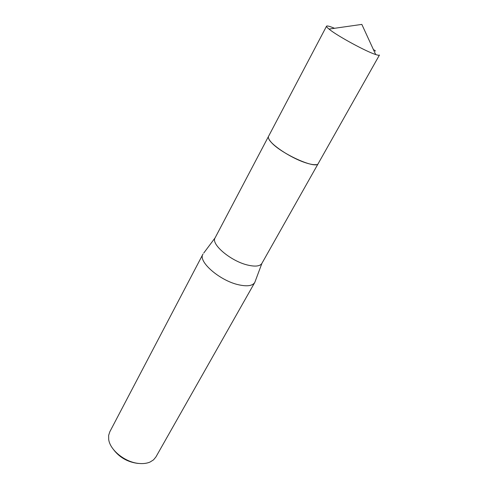 <?xml version="1.0" encoding="UTF-8"?>
<svg xmlns="http://www.w3.org/2000/svg" width="488" height="488" viewBox="0 0 488 488"><rect width="100%" height="100%" fill="white"/><g stroke="black" fill="none" stroke-linecap="round" stroke-linejoin="round"><path stroke-width="0.73" d="M268.693 138.635C270.681 144.552 290.25 157.606 304.634 162.443C309.923 164.261 313.802 164.974 316.273 164.578M334.524 28.292C329.681 26.285 327.021 25.583 326.539 26.187L268.559 136.304C267.985 137.433 268.632 139.135 270.492 141.41C275.683 147.956 292.391 158.277 304.64 162.443M203.734 253.065L215.092 237.863C210.651 244.055 230.745 261.135 247.605 265.045C255.242 266.844 260.006 266.296 261.897 263.386L261.934 263.319M202.99 254.065L202.923 254.187C197.756 261.489 219.868 280.777 238.717 284.803C247.221 286.651 252.571 285.87 254.766 282.454L255.273 281.167M202.923 254.187L109.782 431.837L108.635 435.418L108.696 439.462C109.983 450.21 125.416 462.496 139.159 463.472C143.362 463.844 147.004 463.362 150.078 462.026L153.506 459.879L155.898 456.975L254.766 282.454M113.539 449.613C119.542 457.409 127.527 461.99 137.494 463.356L138.677 463.441M375.54 51.02L373.357 49.465M326.539 26.187C326.326 26.62 327.149 27.584 328.997 29.079L329.662 29.603C338.16 36.386 366.378 51.667 375.693 54.54C377.95 55.278 379.207 55.449 379.45 55.04L318.304 163.425C316.584 169.958 279.203 152.897 270.492 141.41M268.498 136.427L215.092 237.863M261.928 263.325L254.834 282.332M318.231 163.541L261.897 263.386M375.693 54.54L361.834 24.4L328.997 29.079"/></g></svg>

